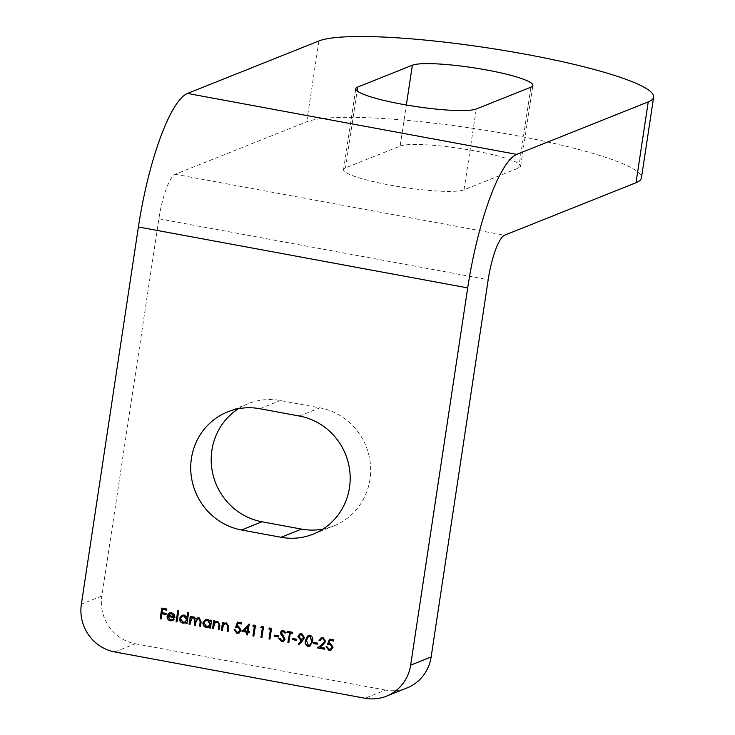 <?xml version="1.0" encoding="UTF-8"?>
<svg xmlns="http://www.w3.org/2000/svg" width="735" height="735" viewBox="0 0 735 735"><rect width="100%" height="100%" fill="white"/><g stroke="black" fill="none" stroke-linecap="round" stroke-linejoin="round"><path stroke-width="0.55" stroke-dasharray="3.67 2.76" d="M114.752 651.936L135.24 643.759A41.279 39.773 68.2 0 1 101.843 596.03L158.889 218.791A41.279 9.426 -79.5 0 1 175.252 174.287L306.715 121.789A171.99 23.878 -171.4 0 1 514.05 135.212A171.99 23.878 -171.4 0 1 641.425 177.98M400.143 146.063A61.915 8.599 -171.4 0 1 467.8 149.664A61.915 8.599 -171.4 0 1 520.637 166.285A61.915 8.599 -171.4 0 1 518.689 168.003L464.051 189.814A61.915 8.599 -171.4 0 1 396.395 186.212A61.915 8.599 -171.4 0 1 343.557 169.583A61.915 8.599 -171.4 0 1 345.505 167.874L400.143 146.063L406.354 104.995M238.37 408.743A61.915 59.664 68.2 0 1 248.219 403.662A61.915 59.664 68.2 0 1 280.347 400.538L319.863 407.851A61.915 59.664 68.2 0 1 370.247 462.683A61.915 59.664 68.2 0 1 333.653 525.984A61.915 59.664 68.2 0 1 323.014 529.081M406.933 687.988A41.279 39.773 68.2 0 1 385.507 690.073L365.019 698.25M135.24 643.759L385.507 690.073M162.104 607.955L166.854 609.039M167.203 608.902L166.689 610.133M162.876 609.232L162.04 612.659M162.38 612.521L166.193 613.422M166.533 613.284L166.027 614.524M162.214 613.615L161.084 618.962M168.416 616.316L170.428 619.844M170.777 619.706L172.413 619.605M173.837 618.585L174.259 619.32M174.599 619.182L172.762 620.588M169.757 612.843L171.65 612.742M171.99 612.604L174.498 614.846M174.838 614.717L174.912 617.712M170.097 613.789L168.664 615.37L174.461 616.444M178.1 610.638L178.697 610.941M179.037 610.813L177.034 621.911M188.013 612.466L188.61 612.779M188.959 612.641L186.956 623.749M186.561 622.086L185.229 622.885M182.142 615.177L184.127 615.048M184.467 614.919L187.315 617.134M182.445 616.114L180.782 618.383L183.392 622.049L185 621.939M190.622 616.196L191.219 616.509M191.559 616.371L191.357 617.731M192.579 616.821L193.875 616.858M194.215 616.72L196.364 619.054M197.697 617.924L199.111 617.823M199.451 617.685L201.473 621.883L200.49 626.257M197.733 618.806L195.262 625.283M192.506 617.85L190.034 624.318M211 619.963L211.597 620.276M211.937 620.138L210.412 628.085M210.017 626.431L208.685 627.221M205.607 619.513L207.582 619.394M207.931 619.256L210.78 621.415M205.901 620.45L204.238 622.72L206.857 626.385L208.455 626.275M214.078 620.533L214.675 620.845M215.015 620.707L214.804 622.122M215.888 621.351L217.606 621.25M217.946 621.112L220.206 625.595L219.26 629.73M216.072 622.242L214.381 623.767M214.73 623.629L213.499 628.664M222.925 622.168L223.523 622.481M223.863 622.343L223.651 623.758M224.735 622.986L226.453 622.885M226.793 622.747L229.054 627.24L228.107 631.365M224.919 623.886L223.229 625.402M223.569 625.264L222.347 630.299M237.837 621.975L241.787 622.903M242.127 622.765L241.622 623.997M238.406 623.207L237.074 626.045M237.414 625.917L238.342 626.073M238.682 625.935L241.098 630.18M241.438 630.042L239.105 633.037M234.493 629.528L235.09 629.84M235.43 629.702L237.102 632.183M237.442 632.045L238.7 631.99M249.542 623.859L248.081 631.393M248.421 631.264L249.284 631.622M249.634 631.484L249.119 632.716M248.255 632.357L247.539 634.957M248.191 626.441L244.369 630.511L247.484 631.089M253.869 624.943L255.458 625.43M255.798 625.292L253.841 636.124M261.908 626.431L263.498 626.918M263.847 626.78L261.88 637.612M269.956 627.92L271.546 628.407M271.886 628.269L269.929 639.101M274.862 635.022L278.537 635.904M278.877 635.766L278.372 637.006M279.787 638.246L278.822 638.623M280.127 638.109L281.808 640.461M282.148 640.323L283.232 640.268M282.093 630.4L283.407 630.327M283.756 630.189L285.924 632.651M286.264 632.513L284.978 633.147M282.387 631.411L281.404 632.467M281.744 632.339L281.882 633.983M282.222 633.846L283.131 635.306M283.471 635.169L285.07 639.211M285.41 639.073L283.453 641.343M287.569 631.172L292.723 632.33M293.063 632.192L292.558 633.423M290.619 632.872L288.827 642.601M292.824 638.347L296.499 639.229M296.839 639.092L296.334 640.323M299.99 633.836L302.067 633.579L304.804 637.466L303.123 640.378L298.842 644.733M300.321 634.856L299.191 636.354L301.304 638.936L302.443 638.899M308.314 635.297L309.802 635.205M310.142 635.068C312.697 636.262 313.615 638.357 312.899 641.361L312.559 641.499M312.899 641.361L309.959 646.212M308.654 636.372L306.734 640.222L308.636 645.22L309.646 645.165M313.735 642.215L317.41 643.097M317.75 642.96L317.244 644.2M321.618 638.779L319.973 640.755M321.324 637.741L322.987 637.649M323.327 637.511L325.66 641.407M326 641.269L323.308 644.714L319.918 647.223M320.258 647.094L324.778 648.123M325.127 647.994L324.613 649.226M329.794 638.991L333.736 639.919M334.085 639.781L333.571 641.012M330.355 640.222L329.032 643.07M329.372 642.932L330.291 643.088M330.631 642.95L333.056 647.195M333.396 647.057L331.053 650.052M326.441 646.543L327.038 646.855M327.378 646.717L329.06 649.198M329.399 649.06L330.649 649.005M101.843 596.03L81.355 604.207M175.252 174.287L504.55 235.218M158.889 218.791L488.187 279.732M318.944 40.949L306.715 121.789M299.375 416.028L319.863 407.851M259.859 408.724L280.347 400.538M518.689 168.003L530.918 87.162M464.051 189.814L476.28 108.982M345.505 167.874L357.137 90.956M313.165 534.161L333.653 525.984M227.731 411.848L248.219 403.662M520.637 166.285L532.866 85.453M343.557 169.583L355.786 88.751"/><path stroke-width="1.1" d="M322.766 638.733L321.443 638.834L319.973 640.755L319.036 640.58L321.149 637.805L322.987 637.649L325.66 641.407L322.968 644.852L319.918 647.223L324.778 648.123L324.613 649.226L317.511 647.912L322.233 644.237L324.705 641.324L323.106 638.596L321.618 638.779M308.094 646.451C305.576 645.247 304.694 643.162 305.448 640.185L308.14 635.362L309.802 635.205C312.357 636.4 313.275 638.495 312.559 641.499L309.784 646.295L308.443 646.313C305.916 645.109 305.034 643.024 305.797 640.047L305.448 640.185M292.319 639.579L292.484 638.485L296.499 639.229L296.334 640.323L292.319 639.579L292.796 638.54M281.643 641.554L278.822 638.623L279.787 638.246L281.808 640.461L283.076 640.341L284.133 639.027L280.798 634.075L280.458 632.339L281.918 630.455L283.407 630.327L285.924 632.651L284.978 633.147L283.14 631.402L281.404 632.467L285.07 639.211L283.287 641.416L281.643 641.554L279.162 638.495M268.835 629.031L269.607 628.048L271.546 628.407L269.929 639.101L268.992 638.926L270.443 629.335L268.835 629.031L269.818 628.085M252.748 626.055L253.529 625.072L255.458 625.43L253.841 636.124L252.904 635.95L254.356 626.358L252.748 626.055L253.731 625.108M237.497 622.113L241.787 622.903L241.622 623.997L238.066 623.344L237.074 626.045L238.342 626.073L241.098 630.18L238.939 633.101L236.881 633.267L234.153 629.665L235.09 629.84L237.102 632.183L238.526 632.063L240.17 629.959L238.002 627.139L235.613 627.258L237.497 622.113M212.553 628.489L213.738 620.671L214.675 620.845L214.464 622.251L217.606 621.25L219.866 625.733L219.26 629.73L218.323 629.555L219.039 624.079L217.294 622.178L215.906 622.306L214.381 623.767L213.499 628.664L212.553 628.489L214.05 620.726M189.097 624.144L190.282 616.334L191.219 616.509L191.017 617.859L193.875 616.858L196.024 619.192L197.522 617.988L199.111 617.823L201.133 622.021L200.49 626.257L199.552 626.082L200.196 621.847L198.799 618.751L197.568 618.87L195.721 622.251L195.262 625.283L194.325 625.117L194.931 621.139L193.571 617.786L192.331 617.914L190.54 621.029L190.034 624.318L189.097 624.144L190.595 616.389M176.097 621.736L177.76 610.776L178.697 610.941L177.034 621.911L176.097 621.736L178.072 610.831M160.147 618.787L161.764 608.093L166.854 609.039L166.689 610.133L162.536 609.361L162.04 612.659L166.193 613.422L166.027 614.524L161.875 613.753L161.084 618.962L160.147 618.787L162.077 608.148M259.859 408.724L299.375 416.028A61.915 59.664 68.2 0 1 349.759 470.869A61.915 59.664 68.2 0 1 313.165 534.161A61.915 59.664 68.2 0 1 281.036 537.285L241.521 529.972A61.915 59.664 68.2 0 1 191.146 475.141A61.915 59.664 68.2 0 1 227.731 411.848A61.915 59.664 68.2 0 1 259.859 408.724M187.471 93.446A123.829 28.279 -79.5 0 0 138.4 226.968L81.355 604.207A41.279 39.773 -111.8 0 0 114.752 651.936L365.019 698.25A41.279 39.773 -111.8 0 0 386.445 696.164A41.279 39.773 -111.8 0 0 410.654 665.147L467.699 287.909A123.829 28.279 -79.5 0 1 516.769 154.387L648.242 101.889A171.99 23.878 8.6 0 0 653.645 97.139A171.99 23.878 8.6 0 0 526.278 54.381A171.99 23.878 8.6 0 0 318.944 40.949L187.471 93.446L516.769 154.387M170.428 619.844L172.256 619.678L173.497 618.723L174.259 619.32L172.596 620.662L170.401 620.827C168.049 620.184 166.974 618.604 167.167 616.095L168.444 613.642L169.583 612.907L171.65 612.742L174.498 614.846L174.912 617.712L168.076 616.454L170.428 619.844M187.673 612.604L188.61 612.779L186.956 623.749L186.019 623.574L186.221 622.223L182.877 623.133C180.479 622.453 179.358 620.854 179.505 618.328L181.977 615.232L184.127 615.048L186.966 617.271L187.673 612.604M210.66 620.101L211.597 620.276L210.412 628.085L209.475 627.92L209.677 626.56L206.333 627.479C203.935 626.799 202.814 625.2 202.961 622.674L205.432 619.577L207.582 619.394L210.44 621.544L210.66 620.101M221.4 630.125L222.586 622.306L223.523 622.481L223.311 623.896L226.453 622.885L228.714 627.368L228.107 631.365L227.17 631.19L227.878 625.715L226.141 623.813L224.754 623.942L223.229 625.402L222.347 630.299L221.4 630.125L222.898 622.37M242.017 631.402L249.202 623.997L248.081 631.393L249.284 631.622L249.119 632.716L247.915 632.495L247.539 634.957L246.602 634.783L246.978 632.32L242.017 631.402L249.193 623.987M260.787 627.543L261.568 626.56L263.498 626.918L261.88 637.612L260.943 637.438L262.395 627.846L260.787 627.543L261.77 626.597M274.357 636.262L274.522 635.159L278.537 635.904L278.372 637.006L274.357 636.262L274.835 635.215M289.342 632.826L287.063 632.412L287.229 631.31L292.723 632.33L292.558 633.423L290.279 633L288.827 642.601L287.89 642.427L289.682 632.697L287.063 632.412M302.783 640.516L298.842 644.733L298.171 644.062L301.736 640.258L300.624 640.13L297.895 636.372L299.825 633.901L301.727 633.708L304.465 637.594L302.783 640.516M313.229 643.456L313.395 642.353L317.41 643.097L317.244 644.2L313.229 643.456L313.707 642.408M329.455 639.128L333.736 639.919L333.571 641.012L330.015 640.36L329.032 643.07L330.291 643.088L333.056 647.195L330.897 650.126L328.839 650.282L326.101 646.681L327.038 646.855L329.06 649.198L330.474 649.078L332.119 646.975L329.96 644.154L327.571 644.273L329.455 639.128M410.654 665.147L431.142 656.961L488.187 279.732A41.279 9.426 -79.5 0 1 504.55 235.218L636.014 182.73L648.242 101.889M412.372 65.222L357.734 87.042A61.915 8.599 8.6 0 0 355.786 88.751A61.915 8.599 8.6 0 0 408.623 105.381A61.915 8.599 8.6 0 0 476.28 108.982L530.918 87.162A61.915 8.599 8.6 0 0 532.866 85.453A61.915 8.599 8.6 0 0 480.029 68.824A61.915 8.599 8.6 0 0 412.372 65.222L406.354 104.995M653.645 97.139L641.425 177.98A171.99 23.878 -171.4 0 1 636.014 182.73M323.014 529.081A61.915 59.664 68.2 0 1 301.525 529.108L262.009 521.795A61.915 59.664 68.2 0 1 212.553 472.633A61.915 59.664 68.2 0 1 238.37 408.743M431.142 656.961A41.279 39.773 68.2 0 1 406.933 687.988L386.445 696.164M166.726 609.94L162.536 609.361M166.055 614.322L161.875 613.753M161.112 618.769L160.487 618.649M172.413 619.605L173.616 618.815M172.762 620.588L170.401 620.827M170.74 620.689C168.388 620.046 167.314 618.466 167.506 615.958L167.167 616.095M167.506 615.958L168.444 613.642M168.784 613.514L169.757 612.843M174.939 617.519L168.076 616.454M171.898 613.578L169.473 614.083L168.324 615.507L174.121 616.582L171.898 613.578L169.813 613.945M169.473 614.083L170.097 613.789M174.121 616.582L171.549 613.707M177.061 621.718L176.437 621.599M186.984 623.556L186.019 623.574M186.359 623.436L186.221 622.223M185.229 622.885L182.877 623.133M183.217 622.995C180.819 622.324 179.698 620.717 179.845 618.199L179.505 618.328M179.845 618.199L182.142 615.177M187.985 612.668L186.966 617.271M185 621.939L186.947 619.55L184.338 615.875L182.445 616.114M186.607 619.688L183.998 616.013L182.271 616.178L180.442 618.512L183.052 622.178L184.834 622.003L186.947 619.55M192.579 616.821L191.017 617.859M197.697 617.924L196.024 619.192M200.526 626.064L199.552 626.082M199.892 625.944L200.536 621.709L198.799 618.751M199.139 618.613L197.733 618.806M195.299 625.09L194.325 625.117M194.665 624.98L195.271 621.001L193.571 617.786M193.911 617.648L192.506 617.85M190.071 624.125L189.437 624.006M210.44 627.892L209.475 627.92M209.815 627.782L209.677 626.56M208.685 627.221L206.333 627.479M206.673 627.341C204.275 626.661 203.154 625.062 203.31 622.536L202.961 622.674M203.31 622.536L205.607 619.513M210.973 620.156L210.44 621.544M208.455 626.275L210.403 623.886L207.794 620.221L205.901 620.45M210.063 624.024L207.454 620.358L205.726 620.515L203.898 622.857L206.507 626.523L208.29 626.349L210.403 623.886M215.888 621.351L214.464 622.251M219.287 629.537L218.323 629.555M218.662 629.417L219.039 624.079M219.379 623.942L217.294 622.178M217.643 622.04L216.072 622.242M213.527 628.462L212.902 628.351M224.735 622.986L223.311 623.896M228.135 631.172L227.17 631.19M227.51 631.053L227.878 625.715M228.227 625.577L226.141 623.813M226.481 623.675L224.919 623.886M222.374 630.106L221.75 629.987M241.65 623.804L238.066 623.344M239.105 633.037L236.881 633.267M237.221 633.138L234.493 629.528M238.7 631.99L240.17 629.959M240.51 629.831L238.002 627.139M238.342 627.001L235.613 627.258M235.963 627.12L237.773 622.159M249.147 632.523L247.915 632.495M247.576 634.764L246.602 634.783M246.942 634.654L246.978 632.32M247.318 632.183L242.357 631.264M247.144 631.218L248.191 626.441L244.029 630.648L247.144 631.218L247.842 626.578M253.869 635.931L252.904 635.95M253.244 635.821L254.356 626.358M254.696 626.22L253.088 625.926M261.917 637.42L260.943 637.438M261.283 637.309L262.395 627.846M262.735 627.708L261.127 627.414M269.956 638.908L268.992 638.926M269.332 638.798L270.443 629.335M270.783 629.197L269.175 628.903M278.4 636.804L274.697 636.124M283.232 640.268L284.133 639.027M284.473 638.89L283.912 637.907M284.261 637.769L280.798 634.075M281.137 633.938L280.458 632.339M280.798 632.21L282.093 630.4M285.318 633.01L283.14 631.402M283.48 631.264L282.387 631.411M283.453 641.343L281.983 641.416M287.403 632.275L287.541 631.365M292.585 633.23L290.279 633M288.855 642.408L287.89 642.427M288.23 642.289L289.682 632.697M296.361 640.13L292.659 639.441M299.071 644.485L298.171 644.062M298.511 643.924L301.736 640.258M302.076 640.121L300.624 640.13M300.964 639.992L297.895 636.372M298.245 636.234L299.99 633.836M302.443 638.899L303.877 637.227L301.846 634.663L300.321 634.856M298.842 636.492L300.964 639.064L302.278 638.972L303.537 637.355L301.506 634.801L300.146 634.911L298.842 636.492M305.797 640.047L308.314 635.297M309.959 646.212L308.443 646.313M309.646 645.165L311.153 643.805L311.962 641.186L310.005 636.17L308.654 636.372M309.665 636.308L308.479 636.437L306.394 640.35L308.296 645.358L309.472 645.238L310.813 643.933L311.622 641.324L310.005 636.17M317.272 643.998L313.569 643.318M320.019 640.562L319.036 640.58M319.376 640.442L321.324 637.741M324.649 649.033L317.511 647.912M317.851 647.774L322.233 644.237M322.573 644.099L324.705 641.324M325.054 641.186L323.106 638.596M333.607 640.819L330.015 640.36M331.053 650.052L328.839 650.282M329.179 650.153L326.441 646.543M330.649 649.005L332.119 646.975M332.459 646.846L329.96 644.154M330.3 644.016L327.571 644.273M327.911 644.136L329.721 639.174M138.4 226.968L467.699 287.909M281.036 537.285L301.525 529.108M241.521 529.972L262.009 521.795M357.137 90.956L357.734 87.042"/></g></svg>
